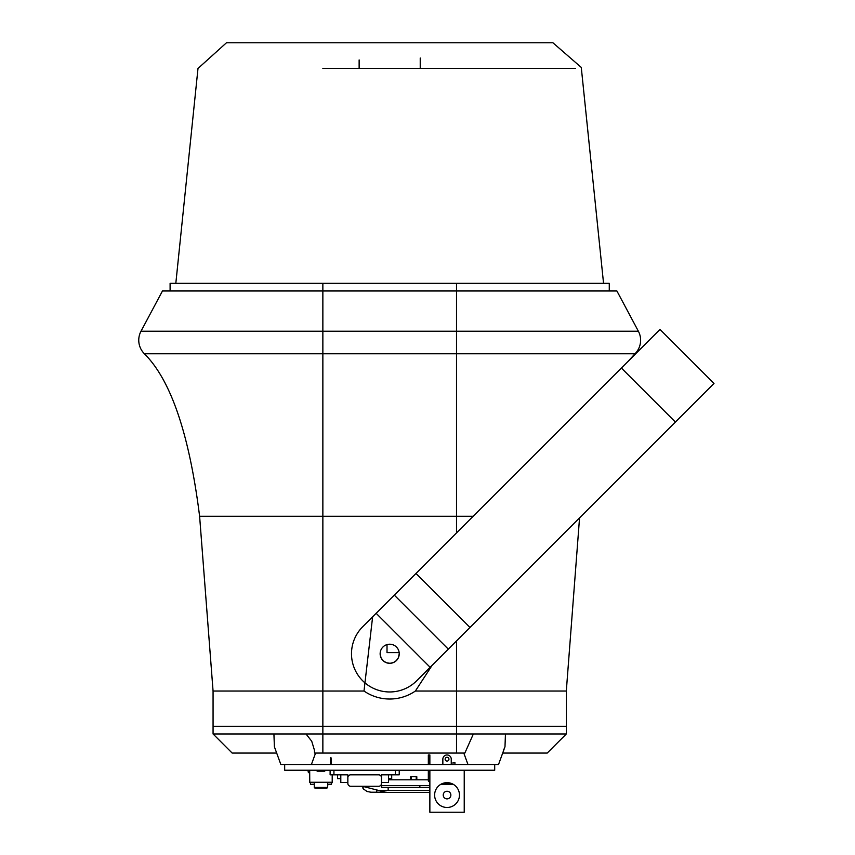 <?xml version="1.0" encoding="UTF-8"?>
<svg xmlns="http://www.w3.org/2000/svg" width="855" height="855" viewBox="0 0 855 855"><rect width="100%" height="100%" fill="white"/><g stroke="black" fill="none" stroke-linecap="round" stroke-linejoin="round"><path stroke-width="1.28" d="M399.167 652.622L387.016 652.622L387.016 644.606M330.115 770.237L330.115 774.822L347.846 774.822L347.846 777.687A2.864 2.864 0 0 1 350.71 774.822L378.637 774.822A2.864 2.864 0 0 1 381.501 777.687L381.501 774.822L399.232 774.822L399.232 770.237M381.501 777.687L381.501 783.415A2.864 2.864 0 0 1 378.637 786.279L350.71 786.279A2.864 2.864 0 0 1 347.846 783.415L347.846 777.687M381.501 774.822L388.544 774.822L388.544 782.464L381.501 782.464M347.846 782.464L340.803 782.464L340.803 774.822L347.846 774.822M340.803 774.822L337.511 774.822L337.511 778.649L340.803 778.649M388.544 774.822L391.708 774.822L391.708 778.649L388.544 778.649M410.689 779.792L410.689 776.735L411.266 776.735L411.266 779.792L411.266 776.735L416.225 776.735L416.225 779.792L416.225 776.735L416.802 776.735L416.802 779.792M363.717 789.422L362.712 787.861M381.672 785.521L381.672 787.423L388.159 787.423L388.159 790.48L429.862 790.48L376.702 790.48L376.702 792.2L386.246 792.393L362.413 786.279M386.246 792.2L370.985 792.211L367.062 791.527L363.717 789.122L362.595 786.279M388.544 779.6L393.118 779.792M429.862 785.521L380.582 785.521M388.544 779.792L428.334 779.792M419.858 785.521L419.858 787.423M388.159 787.423L429.862 787.423M429.862 792.393L386.246 792.393M454.913 764.509L454.913 762.607L453 762.607L453 764.509M329.538 782.464L331.826 782.464L331.451 784.185L327.625 784.185L331.259 784.377L327.625 784.185L327.625 787.423L314.266 787.423L315.025 788.192L326.866 788.192L327.625 787.423L326.866 788.192L327.625 787.423L327.818 784.377M312.353 784.377L310.632 784.377L312.353 784.377M320.946 788.192L315.025 788.192M317.13 770.237L317.13 771.199L324.761 771.199L324.761 770.237M330.49 764.509L330.49 757.829L331.067 757.829L331.259 764.509M308.922 770.237L308.922 771.584A0.577 0.577 0 0 0 309.489 772.151M308.153 771.584L308.153 770.237L308.153 771.584A1.336 1.336 0 0 0 309.489 772.92M332.21 782.464L309.681 782.272L332.403 782.272L332.403 774.822M309.681 770.237L309.756 782.464L309.489 770.237M332.21 782.272L332.21 774.822M317.13 771.199L324.761 771.199L317.13 771.199M441.704 784.559L442.762 783.415L452.391 783.864L452.391 784.559L441.704 784.559M429.862 781.694L429.477 781.694A1.144 1.144 0 0 1 428.334 780.551L428.334 770.237M428.334 764.509L428.334 754.965L429.862 754.965L429.862 764.509M429.862 812.25L464.233 812.25L464.233 770.237L429.862 770.237L429.862 812.25M459.456 795.065A12.408 12.408 0 0 0 440.838 784.313A12.408 12.408 0 0 0 440.838 805.816A12.408 12.408 0 0 0 459.456 795.065M442.847 759.165L442.847 764.509L442.847 759.165A4.2 4.2 0 0 1 447.047 754.965A4.2 4.2 0 0 1 451.248 759.165L451.248 764.509M445.134 759.165A1.913 1.913 0 0 1 447.999 757.519A1.913 1.913 0 0 1 447.999 760.822A1.913 1.913 0 0 1 445.134 759.165M450.863 795.065A3.815 3.815 0 0 1 447.047 798.88A3.815 3.815 0 0 1 443.232 795.065A3.815 3.815 0 0 1 447.047 791.249A3.815 3.815 0 0 1 450.863 795.065M464.233 770.237L494.703 770.237L494.703 764.509L284.672 764.509L284.672 770.237L429.862 770.237M609.273 290.978L609.273 283.336L170.102 283.336L170.102 290.978M581.24 67.395L552.886 42.75L226.489 42.75L197.997 68.453L175.82 283.336L197.997 68.453M322.859 68.453L575.607 68.453M380.144 653.765L381.031 657.794L383.179 660.755L386.332 662.711L390.04 663.309L393.471 662.529L396.239 660.712L398.419 657.623L399.232 653.765M456.517 532.932L456.517 516.292L199.61 516.292C189.329 434.319 170.925 380.144 144.399 353.767L456.517 353.767L456.517 516.292L473.157 516.292L199.61 516.292L213.066 691.032L322.859 691.032L322.859 726.323L566.309 726.323L213.066 726.323L322.859 726.323L322.859 733.964L213.066 733.964L232.154 753.063L276.678 753.063M432.096 665.361L415.37 691.032L566.309 691.032L566.309 733.964L547.221 753.063L502.697 753.063L498.529 764.509L504.984 746.768L505.455 733.964L322.859 733.964L322.859 753.063L464.853 753.063L473.371 733.964M415.37 691.032A45.262 45.262 0 0 1 364.006 691.032L372.63 616.818M144.399 353.767A19.099 19.099 0 0 1 141 331.227L162.461 290.978L322.859 290.978L322.859 691.032L364.006 691.032M579.551 517.906L566.309 691.032M213.066 691.032L213.066 733.964M322.859 283.336L322.859 290.978L616.904 290.978L638.375 331.227A19.099 19.099 0 0 1 634.976 353.767A19.099 19.099 0 0 0 638.375 331.227L141 331.227M456.517 283.336L456.517 353.767L634.976 353.767L628.361 361.077M394.315 595.133L376.147 613.302L430.151 667.306L714 383.457L659.996 329.453L394.315 595.133L448.319 649.148M430.151 667.306L416.695 680.772A38.186 38.186 0 0 1 362.68 680.772A38.186 38.186 0 0 1 362.68 626.768L376.147 613.302M382.933 647.021A9.544 9.544 0 0 0 387.219 662.988A9.544 9.544 0 0 0 398.911 651.296A9.544 9.544 0 0 0 382.933 647.021M315.57 753.063L311.402 764.509L280.846 764.509L274.391 746.768L273.921 733.964M503.488 750.23L504.3 748.478M566.309 726.323L566.309 733.964L505.455 733.964M306.005 733.964L311.733 741.253L314.448 750.23L314.522 753.063L322.859 753.063M463.805 753.063L467.974 764.509L498.529 764.509M333.931 774.822L333.931 770.237M395.416 770.237L395.416 774.822M314.266 782.464L314.266 784.185L310.632 784.377M428.334 759.165L429.862 759.165M456.517 640.94L456.517 753.063M469.994 627.474L415.99 573.459M675.407 422.049L621.403 368.045M331.451 784.185L331.451 782.464M314.266 784.185L314.266 787.423M327.625 782.464L327.625 784.185M310.44 782.464L310.44 784.185M603.555 283.336L581.379 68.453L603.555 283.336M359.132 59.936L359.132 68.453M420.233 58.022L420.233 68.453"/></g></svg>
